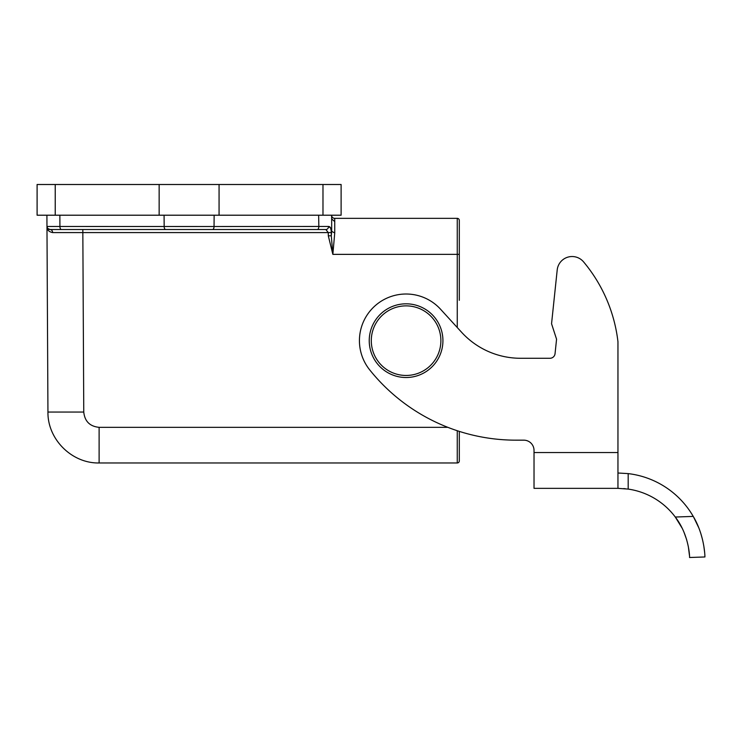 <?xml version="1.0" encoding="UTF-8"?>
<svg xmlns="http://www.w3.org/2000/svg" width="742" height="742" viewBox="0 0 742 742"><rect width="100%" height="100%" fill="white"/><g stroke="black" fill="none" stroke-linecap="round" stroke-linejoin="round"><path stroke-width="1.11" d="M331.665 218.89L331.683 231.309L334.735 233.007L334.735 221.626L331.665 218.89L331.6 215.208M46.913 215.208L47.942 412.06C47.516 439.32 71.863 463.537 99.113 462.971L457.257 462.971L457.257 430.722M331.145 230.549L330.561 227.952L328.548 226.458L214.048 226.514L214.141 215.208M331.683 231.309L331.294 235.77L331.257 232.543C331.238 228.517 330.338 226.495 328.548 226.458A3.07 2.68 90 0 1 325.868 229.528L50.039 229.528L47.942 228.712M50.039 229.528A3.07 3.07 0 0 1 46.969 226.477A3.07 3.07 0 0 0 50.039 229.528L47.701 228.462L46.969 226.514C46.931 229.779 48.814 231.819 52.626 232.58A3.07 2.588 90 0 0 50.039 229.528L212.527 229.528A3.07 1.521 -90 0 0 214.048 226.514L46.969 226.477C46.931 229.779 48.814 231.819 52.626 232.58L328.27 232.589L325.868 229.528L317.326 229.528L325.868 229.528M457.257 327.519L457.257 218.352L334.679 218.352A3.07 3.07 0 0 1 331.609 215.338A3.07 3.07 0 0 0 334.679 218.352L334.735 221.626L334.679 218.352M457.257 218.352A2.05 2.05 0 0 1 459.307 220.402A2.05 2.05 0 0 0 457.257 218.352A2.05 2.05 0 0 1 459.307 220.402L459.307 300.315M459.307 431.39L459.307 460.921A2.05 2.05 0 0 1 457.257 462.971L99.113 462.971L99.113 427.336C89.847 426.418 84.727 421.326 83.763 412.06L82.826 229.528M379.987 462.971L318.578 462.971M83.763 412.06L47.942 412.06C47.516 439.32 71.863 463.537 99.113 462.971M459.307 254.358L332.852 254.367L331.294 235.77L328.307 235.817L332.852 254.367L334.735 233.007M210.088 229.528L168.128 229.528M212.527 229.528L317.326 229.528A3.07 1.521 -90 0 0 318.837 226.514L318.643 215.208M328.307 235.817L328.27 232.589L331.257 232.543M459.307 460.921A2.05 2.05 0 0 1 457.257 462.971A2.05 2.05 0 0 0 459.307 460.921M406.087 377.511A36.85 36.85 0 0 1 374.172 322.241A36.85 36.85 0 0 1 437.993 322.241A36.85 36.85 0 0 1 406.087 377.511M689.55 557.372L689.559 557.502C689.745 558.55 689.606 535.464 675.285 517.035A71.649 71.649 90 0 0 628.186 489.089L628.186 473.609L617.956 473.006L628.186 473.609A86.999 86.999 -90 0 1 693.241 516.404C704.937 535.947 705.002 557.836 704.9 556.964L704.881 556.435M618.383 488.357L619.116 488.366M623.688 488.588L625.348 488.737M628.186 489.089L617.956 488.357L534.027 488.357L534.027 450.394A10.24 10.24 0 0 0 523.787 440.164L515.959 440.164A187.29 187.29 0 0 1 369.637 369.785A46.653 46.653 0 0 1 375.777 305.194A46.653 46.653 0 0 1 440.535 309.21L461.598 332.277A79.83 79.83 0 0 0 520.559 358.275L549.961 358.275A5.12 5.12 0 0 0 555.044 353.693L556.565 339.224L551.556 323.753L557.205 269.94A14.979 14.979 0 0 1 583.592 261.898A151.813 151.813 0 0 1 617.956 341.728L617.956 488.357M693.241 516.404L675.285 517.035L682.167 528.23M683.948 532.116L686.638 539.61M688.344 546.65L689.457 555.443M704.575 551.89L703.796 545.852M702.47 539.378L700.708 533.155M698.686 527.59L693.557 516.961M704.9 556.964L689.559 557.502L704.9 556.964M557.205 269.94L551.798 321.388M551.658 324.087L556.565 339.224M461.598 332.277L459.307 329.763M523.787 440.164A10.24 10.24 0 0 1 534.027 450.394M322.983 215.208L341.116 215.208L341.116 184.498L159.15 184.498L159.15 215.208L322.983 215.208L322.983 184.498M159.15 184.498L37.1 184.498L37.1 215.208L159.15 215.208M341.116 184.498L341.116 215.208M165.689 229.528A3.07 1.521 -90 0 1 164.167 226.514L164.075 215.208M61.438 229.528A3.07 1.521 -90 0 1 59.916 226.514L59.861 215.208M447.843 427.336L99.113 427.336M406.087 375.461A34.8 34.8 0 0 0 436.222 323.262A34.8 34.8 0 0 0 375.953 323.262A34.8 34.8 0 0 0 406.087 375.461M534.027 452.537L617.956 452.537M55.233 184.498L55.233 215.208M219.066 184.498L219.066 215.208M47.034 227.098L47.553 228.258M49.241 229.426L47.729 228.48L49.241 229.426"/></g></svg>

